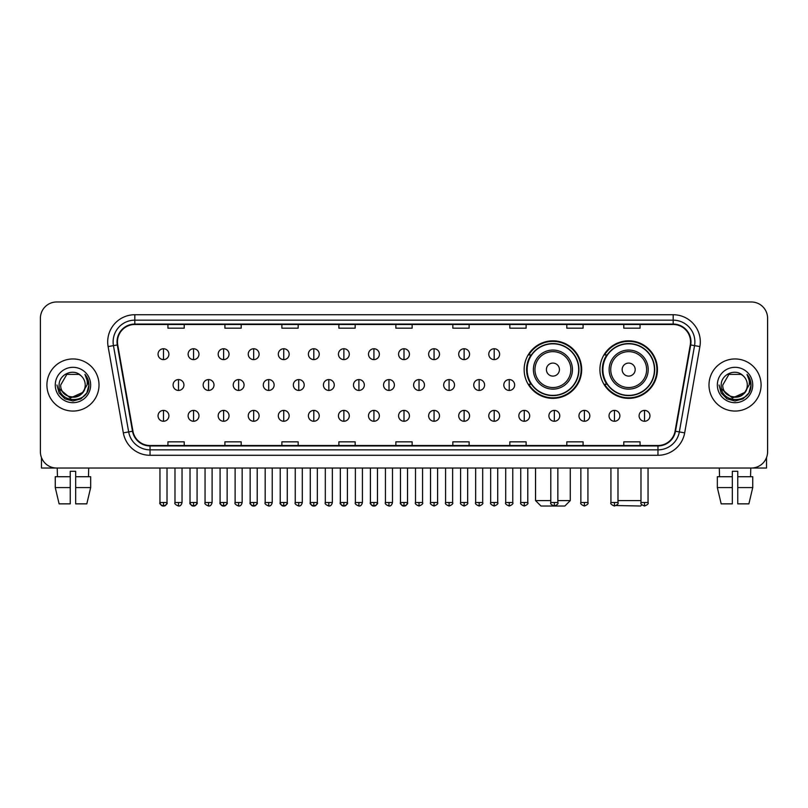 <?xml version="1.0" encoding="UTF-8"?>
<svg xmlns="http://www.w3.org/2000/svg" width="808" height="808" viewBox="0 0 808 808"><rect width="100%" height="100%" fill="white"/><g stroke="black" fill="none" stroke-linecap="round" stroke-linejoin="round"><path stroke-width="1.21" d="M599.91 369.589A28.765 28.765 0 0 0 628.675 398.354A28.765 28.765 0 0 0 657.439 369.589A28.765 28.765 0 0 0 628.675 340.835A28.765 28.765 0 0 0 599.91 369.589M524.15 369.589A28.765 28.765 0 0 0 552.914 398.354A28.765 28.765 0 0 0 581.679 369.589A28.765 28.765 0 0 0 552.914 340.835A28.765 28.765 0 0 0 524.15 369.589M531.048 384.244A26.321 26.321 0 0 1 531.048 354.944M606.808 384.244A26.321 26.321 0 0 1 606.808 354.944M40.4 318.251L40.4 451.753A16.281 16.281 0 0 0 56.681 468.034L751.319 468.034A16.281 16.281 0 0 0 767.6 451.753L767.6 318.251A16.281 16.281 0 0 0 751.319 301.98L56.681 301.98A16.281 16.281 0 0 0 40.4 318.251L40.4 451.753M46.915 385.002A26.048 26.048 0 0 0 72.962 411.06A26.048 26.048 0 0 0 99.01 385.002A26.048 26.048 0 0 0 72.962 358.954A26.048 26.048 0 0 0 46.915 385.002A26.048 26.048 0 0 0 72.962 411.06A26.048 26.048 0 0 0 99.01 385.002A26.048 26.048 0 0 0 72.962 358.954A26.048 26.048 0 0 0 46.915 385.002M708.99 385.002A26.048 26.048 0 0 0 735.038 411.06A26.048 26.048 0 0 0 761.085 385.002A26.048 26.048 0 0 0 735.038 358.954A26.048 26.048 0 0 0 708.99 385.002A26.048 26.048 0 0 0 735.038 411.06A26.048 26.048 0 0 0 761.085 385.002A26.048 26.048 0 0 0 735.038 358.954A26.048 26.048 0 0 0 708.99 385.002M117.463 341.865A17.362 17.362 0 0 1 134.825 324.493L673.175 324.493A17.362 17.362 0 0 1 690.274 344.875L675.064 431.169A17.362 17.362 0 0 1 657.954 445.511L150.046 445.511A17.362 17.362 0 0 1 132.936 431.169L117.726 344.875A17.362 17.362 0 0 1 117.463 341.865M117.029 341.865A17.796 17.796 0 0 0 117.301 344.955L132.512 431.24A17.796 17.796 0 0 0 150.046 445.945L657.954 445.945A17.796 17.796 0 0 0 675.488 431.24L690.699 344.955A17.796 17.796 0 0 0 673.175 324.059L134.825 324.059A17.796 17.796 0 0 0 117.029 341.865M108.11 346.571A27.139 27.139 0 0 1 134.825 314.726L673.175 314.726A27.139 27.139 0 0 1 699.89 346.571L684.679 432.866A27.139 27.139 0 0 1 657.954 455.288L150.046 455.288A27.139 27.139 0 0 1 123.321 432.866L108.11 346.571L113.453 345.632A21.705 21.705 0 0 1 134.825 320.16L673.175 320.16A21.705 21.705 0 0 1 694.547 345.632L679.336 431.916A21.705 21.705 0 0 1 657.954 449.854L150.046 449.854A21.705 21.705 0 0 1 128.664 431.916L113.453 345.632A21.705 21.705 0 0 1 113.12 341.865M751.319 301.98L56.681 301.98M56.681 468.034L751.319 468.034M767.6 451.753L767.6 318.251M675.488 431.24L679.336 431.916L694.547 345.632L699.89 346.571M395.859 324.493L395.859 328.169L412.141 328.169L412.141 324.493M338.875 324.493L338.875 328.169L355.156 328.169L355.156 324.493M281.891 324.493L281.891 328.169L298.172 328.169L298.172 324.493M224.917 324.493L224.917 328.169L241.198 328.169L241.198 324.493M167.933 324.493L167.933 328.169L184.214 328.169L184.214 324.493M452.844 324.493L452.844 328.169L469.125 328.169L469.125 324.493M509.828 324.493L509.828 328.169L526.109 328.169L526.109 324.493M566.802 324.493L566.802 328.169L583.083 328.169L583.083 324.493M623.786 324.493L623.786 328.169L640.067 328.169L640.067 324.493M412.141 445.511L412.141 441.845L395.859 441.845L395.859 445.511M355.156 445.511L355.156 441.845L338.875 441.845L338.875 445.511M298.172 445.511L298.172 441.845L281.891 441.845L281.891 445.511M241.198 445.511L241.198 441.845L224.917 441.845L224.917 445.511M184.214 445.511L184.214 441.845L167.933 441.845L167.933 445.511M469.125 445.511L469.125 441.845L452.844 441.845L452.844 445.511M526.109 445.511L526.109 441.845L509.828 441.845L509.828 445.511M583.083 445.511L583.083 441.845L566.802 441.845L566.802 445.511M640.067 445.511L640.067 441.845L623.786 441.845L623.786 445.511M85.224 385.002C85.981 400.829 59.944 400.829 60.701 385.002L66.832 374.387L79.093 374.387L80.992 375.74C73.467 367.852 58.974 374.346 59.115 385.002C57.732 403.939 88.436 404.434 88.93 385.921L88.961 385.002C88.91 380.982 87.577 377.447 84.941 374.407C86.941 377.69 87.648 381.224 87.052 385.002L82.355 392.89A12.261 12.261 0 0 0 85.224 385.002C85.981 400.829 59.944 400.829 60.701 385.002L66.832 374.387L79.093 374.387L80.992 375.74A12.261 12.261 0 0 1 85.224 385.002C85.981 400.829 59.944 400.829 60.701 385.002C60.055 396.061 75.851 401.687 82.355 392.89M83.143 392.234L70.347 398.031L59.499 388.981M55.267 385.002A17.695 17.695 0 0 0 72.962 402.697A17.695 17.695 0 0 0 90.658 385.002A17.695 17.695 0 0 0 72.962 367.317A17.695 17.695 0 0 0 55.267 385.002M84.941 374.407L88.951 385.466L88.203 380.164L88.951 385.466L88.203 380.164L88.951 385.466L85.062 374.538L88.951 385.466L85.062 374.538L88.961 385.002L86.809 393.001L80.962 398.859L72.962 401L64.963 398.859L59.105 393.001L56.964 385.002M85.062 374.538L88.951 385.477M41.481 457.601L41.481 468.034L104.434 468.034M55.257 476.72L55.257 487.577L59.115 503.859L55.257 487.577L55.257 476.72L70.245 476.72L70.245 471.296L75.679 471.296L75.679 476.72L90.668 476.72L90.668 487.577L86.809 503.859L90.668 487.577L75.679 487.577L75.679 476.72L75.679 503.859L86.809 503.859M88.698 468.034L88.466 476.72M70.245 476.72L70.245 503.859L59.115 503.859M55.257 487.577L70.245 487.577M57.227 468.034L57.459 476.72M557.853 500.596L570.276 500.596L564.853 506.02L540.976 506.02L535.542 500.596L550.793 500.596M559.429 369.589A6.514 6.514 0 0 0 552.914 363.085A6.514 6.514 0 0 0 546.4 369.589A6.514 6.514 0 0 0 552.914 376.104A6.514 6.514 0 0 0 559.429 369.589M572.448 369.589A19.533 19.533 0 0 0 552.914 350.056A19.533 19.533 0 0 0 533.381 369.589A19.533 19.533 0 0 0 552.914 389.133A19.533 19.533 0 0 0 572.448 369.589A19.533 19.533 0 0 1 552.914 389.133A19.533 19.533 0 0 1 533.381 369.589M578.69 369.589A25.775 25.775 0 0 0 552.914 343.814A25.775 25.775 0 0 0 527.139 369.589A25.775 25.775 0 0 0 552.914 395.375A25.775 25.775 0 0 0 578.69 369.589M581.134 369.589A28.219 28.219 0 0 1 528.796 384.244L531.411 384.244A26.018 26.018 0 0 0 570.125 389.103A26.018 26.018 0 0 0 570.125 350.086A26.018 26.018 0 0 0 531.411 354.944L528.796 354.944A28.219 28.219 0 0 1 581.134 369.589M641.845 504.798L640.613 506.02L616.241 505.535M617.979 500.596L640.986 500.596M635.189 369.589A6.514 6.514 0 0 0 628.675 363.085A6.514 6.514 0 0 0 622.16 369.589A6.514 6.514 0 0 0 628.675 376.104A6.514 6.514 0 0 0 635.189 369.589M648.208 369.589A19.533 19.533 0 0 0 628.675 350.056A19.533 19.533 0 0 0 609.131 369.589A19.533 19.533 0 0 0 628.675 389.133A19.533 19.533 0 0 0 648.208 369.589A19.533 19.533 0 0 1 628.675 389.133A19.533 19.533 0 0 1 609.131 369.589M654.45 369.589A25.775 25.775 0 0 0 628.675 343.814A25.775 25.775 0 0 0 602.899 369.589A25.775 25.775 0 0 0 628.675 395.375A25.775 25.775 0 0 0 654.45 369.589M656.894 369.589A28.219 28.219 0 0 1 604.556 384.244L607.172 384.244A26.018 26.018 0 0 0 645.885 389.103A26.018 26.018 0 0 0 645.885 350.086A26.018 26.018 0 0 0 607.172 354.944L604.556 354.944A28.219 28.219 0 0 1 656.894 369.589M163.479 348.753A5.424 5.424 0 0 0 158.055 354.177A5.424 5.424 0 0 0 163.479 359.611A5.424 5.424 0 0 0 168.912 354.177A5.424 5.424 0 0 0 163.479 348.753L163.479 359.611A5.424 5.424 0 0 0 168.912 354.177A5.424 5.424 0 0 0 163.479 348.753M193.546 348.753A5.424 5.424 0 0 0 188.123 354.177A5.424 5.424 0 0 0 193.546 359.611A5.424 5.424 0 0 0 198.97 354.177A5.424 5.424 0 0 0 193.546 348.753L193.546 359.611A5.424 5.424 0 0 0 198.97 354.177A5.424 5.424 0 0 0 193.546 348.753M223.614 348.753A5.424 5.424 0 0 0 218.18 354.177A5.424 5.424 0 0 0 223.614 359.611A5.424 5.424 0 0 0 229.038 354.177A5.424 5.424 0 0 0 223.614 348.753L223.614 359.611A5.424 5.424 0 0 0 229.038 354.177A5.424 5.424 0 0 0 223.614 348.753M253.672 348.753A5.424 5.424 0 0 0 248.248 354.177A5.424 5.424 0 0 0 253.672 359.611A5.424 5.424 0 0 0 259.105 354.177A5.424 5.424 0 0 0 253.672 348.753L253.672 359.611A5.424 5.424 0 0 0 259.105 354.177A5.424 5.424 0 0 0 253.672 348.753M283.739 348.753A5.424 5.424 0 0 0 278.316 354.177A5.424 5.424 0 0 0 283.739 359.611A5.424 5.424 0 0 0 289.163 354.177A5.424 5.424 0 0 0 283.739 348.753L283.739 359.611A5.424 5.424 0 0 0 289.163 354.177A5.424 5.424 0 0 0 283.739 348.753M313.807 348.753A5.424 5.424 0 0 0 308.383 354.177A5.424 5.424 0 0 0 313.807 359.611A5.424 5.424 0 0 0 319.231 354.177A5.424 5.424 0 0 0 313.807 348.753L313.807 359.611A5.424 5.424 0 0 0 319.231 354.177A5.424 5.424 0 0 0 313.807 348.753M343.875 348.753A5.424 5.424 0 0 0 338.441 354.177A5.424 5.424 0 0 0 343.875 359.611A5.424 5.424 0 0 0 349.298 354.177A5.424 5.424 0 0 0 343.875 348.753L343.875 359.611A5.424 5.424 0 0 0 349.298 354.177A5.424 5.424 0 0 0 343.875 348.753M373.932 348.753A5.424 5.424 0 0 0 368.509 354.177A5.424 5.424 0 0 0 373.932 359.611A5.424 5.424 0 0 0 379.366 354.177A5.424 5.424 0 0 0 373.932 348.753L373.932 359.611A5.424 5.424 0 0 0 379.366 354.177A5.424 5.424 0 0 0 373.932 348.753M404 348.753A5.424 5.424 0 0 0 398.576 354.177A5.424 5.424 0 0 0 404 359.611A5.424 5.424 0 0 0 409.424 354.177A5.424 5.424 0 0 0 404 348.753L404 359.611A5.424 5.424 0 0 0 409.424 354.177A5.424 5.424 0 0 0 404 348.753M434.068 348.753A5.424 5.424 0 0 0 428.634 354.177A5.424 5.424 0 0 0 434.068 359.611A5.424 5.424 0 0 0 439.491 354.177A5.424 5.424 0 0 0 434.068 348.753L434.068 359.611A5.424 5.424 0 0 0 439.491 354.177A5.424 5.424 0 0 0 434.068 348.753M464.125 348.753A5.424 5.424 0 0 0 458.702 354.177A5.424 5.424 0 0 0 464.125 359.611A5.424 5.424 0 0 0 469.559 354.177A5.424 5.424 0 0 0 464.125 348.753L464.125 359.611A5.424 5.424 0 0 0 469.559 354.177A5.424 5.424 0 0 0 464.125 348.753M494.193 348.753A5.424 5.424 0 0 0 488.769 354.177A5.424 5.424 0 0 0 494.193 359.611A5.424 5.424 0 0 0 499.617 354.177A5.424 5.424 0 0 0 494.193 348.753L494.193 359.611A5.424 5.424 0 0 0 499.617 354.177A5.424 5.424 0 0 0 494.193 348.753M178.518 379.578A5.424 5.424 0 0 0 173.084 385.002A5.424 5.424 0 0 0 178.518 390.436A5.424 5.424 0 0 0 183.941 385.002A5.424 5.424 0 0 0 178.518 379.578L178.518 390.436A5.424 5.424 0 0 0 183.941 385.002A5.424 5.424 0 0 0 178.518 379.578M208.575 379.578A5.424 5.424 0 0 0 203.151 385.002A5.424 5.424 0 0 0 208.575 390.436A5.424 5.424 0 0 0 214.009 385.002A5.424 5.424 0 0 0 208.575 379.578L208.575 390.436A5.424 5.424 0 0 0 214.009 385.002A5.424 5.424 0 0 0 208.575 379.578M238.643 379.578A5.424 5.424 0 0 0 233.219 385.002A5.424 5.424 0 0 0 238.643 390.436A5.424 5.424 0 0 0 244.067 385.002A5.424 5.424 0 0 0 238.643 379.578L238.643 390.436A5.424 5.424 0 0 0 244.067 385.002A5.424 5.424 0 0 0 238.643 379.578M268.711 379.578A5.424 5.424 0 0 0 263.277 385.002A5.424 5.424 0 0 0 268.711 390.436A5.424 5.424 0 0 0 274.134 385.002A5.424 5.424 0 0 0 268.711 379.578L268.711 390.436A5.424 5.424 0 0 0 274.134 385.002A5.424 5.424 0 0 0 268.711 379.578M298.768 379.578A5.424 5.424 0 0 0 293.344 385.002A5.424 5.424 0 0 0 298.768 390.436A5.424 5.424 0 0 0 304.202 385.002A5.424 5.424 0 0 0 298.768 379.578L298.768 390.436A5.424 5.424 0 0 0 304.202 385.002A5.424 5.424 0 0 0 298.768 379.578M328.836 379.578A5.424 5.424 0 0 0 323.412 385.002A5.424 5.424 0 0 0 328.836 390.436A5.424 5.424 0 0 0 334.27 385.002A5.424 5.424 0 0 0 328.836 379.578L328.836 390.436A5.424 5.424 0 0 0 334.27 385.002A5.424 5.424 0 0 0 328.836 379.578M358.904 379.578A5.424 5.424 0 0 0 353.48 385.002A5.424 5.424 0 0 0 358.904 390.436A5.424 5.424 0 0 0 364.327 385.002A5.424 5.424 0 0 0 358.904 379.578L358.904 390.436A5.424 5.424 0 0 0 364.327 385.002A5.424 5.424 0 0 0 358.904 379.578M388.971 379.578A5.424 5.424 0 0 0 383.537 385.002A5.424 5.424 0 0 0 388.971 390.436A5.424 5.424 0 0 0 394.395 385.002A5.424 5.424 0 0 0 388.971 379.578L388.971 390.436A5.424 5.424 0 0 0 394.395 385.002A5.424 5.424 0 0 0 388.971 379.578M419.029 379.578A5.424 5.424 0 0 0 413.605 385.002A5.424 5.424 0 0 0 419.029 390.436A5.424 5.424 0 0 0 424.463 385.002A5.424 5.424 0 0 0 419.029 379.578L419.029 390.436A5.424 5.424 0 0 0 424.463 385.002A5.424 5.424 0 0 0 419.029 379.578M449.096 379.578A5.424 5.424 0 0 0 443.673 385.002A5.424 5.424 0 0 0 449.096 390.436A5.424 5.424 0 0 0 454.52 385.002A5.424 5.424 0 0 0 449.096 379.578L449.096 390.436A5.424 5.424 0 0 0 454.52 385.002A5.424 5.424 0 0 0 449.096 379.578M479.164 379.578A5.424 5.424 0 0 0 473.73 385.002A5.424 5.424 0 0 0 479.164 390.436A5.424 5.424 0 0 0 484.588 385.002A5.424 5.424 0 0 0 479.164 379.578L479.164 390.436A5.424 5.424 0 0 0 484.588 385.002A5.424 5.424 0 0 0 479.164 379.578M509.232 379.578A5.424 5.424 0 0 0 503.798 385.002A5.424 5.424 0 0 0 509.232 390.436A5.424 5.424 0 0 0 514.656 385.002A5.424 5.424 0 0 0 509.232 379.578L509.232 390.436A5.424 5.424 0 0 0 514.656 385.002A5.424 5.424 0 0 0 509.232 379.578M163.479 410.403A5.424 5.424 0 0 0 158.055 415.827A5.424 5.424 0 0 0 163.479 421.261A5.424 5.424 0 0 0 168.912 415.827A5.424 5.424 0 0 0 163.479 410.403L163.479 421.261A5.424 5.424 0 0 0 168.912 415.827A5.424 5.424 0 0 0 163.479 410.403M193.546 410.403A5.424 5.424 0 0 0 188.123 415.827A5.424 5.424 0 0 0 193.546 421.261A5.424 5.424 0 0 0 198.97 415.827A5.424 5.424 0 0 0 193.546 410.403L193.546 421.261A5.424 5.424 0 0 0 198.97 415.827A5.424 5.424 0 0 0 193.546 410.403M223.614 410.403A5.424 5.424 0 0 0 218.18 415.827A5.424 5.424 0 0 0 223.614 421.261A5.424 5.424 0 0 0 229.038 415.827A5.424 5.424 0 0 0 223.614 410.403L223.614 421.261A5.424 5.424 0 0 0 229.038 415.827A5.424 5.424 0 0 0 223.614 410.403M253.672 410.403A5.424 5.424 0 0 0 248.248 415.827A5.424 5.424 0 0 0 253.672 421.261A5.424 5.424 0 0 0 259.105 415.827A5.424 5.424 0 0 0 253.672 410.403L253.672 421.261A5.424 5.424 0 0 0 259.105 415.827A5.424 5.424 0 0 0 253.672 410.403M283.739 410.403A5.424 5.424 0 0 0 278.316 415.827A5.424 5.424 0 0 0 283.739 421.261A5.424 5.424 0 0 0 289.163 415.827A5.424 5.424 0 0 0 283.739 410.403L283.739 421.261A5.424 5.424 0 0 0 289.163 415.827A5.424 5.424 0 0 0 283.739 410.403M313.807 410.403A5.424 5.424 0 0 0 308.383 415.827A5.424 5.424 0 0 0 313.807 421.261A5.424 5.424 0 0 0 319.231 415.827A5.424 5.424 0 0 0 313.807 410.403L313.807 421.261A5.424 5.424 0 0 0 319.231 415.827A5.424 5.424 0 0 0 313.807 410.403M343.875 410.403A5.424 5.424 0 0 0 338.441 415.827A5.424 5.424 0 0 0 343.875 421.261A5.424 5.424 0 0 0 349.298 415.827A5.424 5.424 0 0 0 343.875 410.403L343.875 421.261A5.424 5.424 0 0 0 349.298 415.827A5.424 5.424 0 0 0 343.875 410.403M373.932 410.403A5.424 5.424 0 0 0 368.509 415.827A5.424 5.424 0 0 0 373.932 421.261A5.424 5.424 0 0 0 379.366 415.827A5.424 5.424 0 0 0 373.932 410.403L373.932 421.261A5.424 5.424 0 0 0 379.366 415.827A5.424 5.424 0 0 0 373.932 410.403M404 410.403A5.424 5.424 0 0 0 398.576 415.827A5.424 5.424 0 0 0 404 421.261A5.424 5.424 0 0 0 409.424 415.827A5.424 5.424 0 0 0 404 410.403L404 421.261A5.424 5.424 0 0 0 409.424 415.827A5.424 5.424 0 0 0 404 410.403M434.068 410.403A5.424 5.424 0 0 0 428.634 415.827A5.424 5.424 0 0 0 434.068 421.261A5.424 5.424 0 0 0 439.491 415.827A5.424 5.424 0 0 0 434.068 410.403L434.068 421.261A5.424 5.424 0 0 0 439.491 415.827A5.424 5.424 0 0 0 434.068 410.403M464.125 410.403A5.424 5.424 0 0 0 458.702 415.827A5.424 5.424 0 0 0 464.125 421.261A5.424 5.424 0 0 0 469.559 415.827A5.424 5.424 0 0 0 464.125 410.403L464.125 421.261A5.424 5.424 0 0 0 469.559 415.827A5.424 5.424 0 0 0 464.125 410.403M494.193 410.403A5.424 5.424 0 0 0 488.769 415.827A5.424 5.424 0 0 0 494.193 421.261A5.424 5.424 0 0 0 499.617 415.827A5.424 5.424 0 0 0 494.193 410.403L494.193 421.261A5.424 5.424 0 0 0 499.617 415.827A5.424 5.424 0 0 0 494.193 410.403M524.261 410.403A5.424 5.424 0 0 0 518.837 415.827A5.424 5.424 0 0 0 524.261 421.261A5.424 5.424 0 0 0 529.684 415.827A5.424 5.424 0 0 0 524.261 410.403L524.261 421.261A5.424 5.424 0 0 0 529.684 415.827A5.424 5.424 0 0 0 524.261 410.403M554.328 410.403A5.424 5.424 0 0 0 548.895 415.827A5.424 5.424 0 0 0 554.328 421.261A5.424 5.424 0 0 0 559.752 415.827A5.424 5.424 0 0 0 554.328 410.403L554.328 421.261A5.424 5.424 0 0 0 559.752 415.827A5.424 5.424 0 0 0 554.328 410.403M584.386 410.403A5.424 5.424 0 0 0 578.962 415.827A5.424 5.424 0 0 0 584.386 421.261A5.424 5.424 0 0 0 589.82 415.827A5.424 5.424 0 0 0 584.386 410.403L584.386 421.261A5.424 5.424 0 0 0 589.82 415.827A5.424 5.424 0 0 0 584.386 410.403M614.454 410.403A5.424 5.424 0 0 0 609.03 415.827A5.424 5.424 0 0 0 614.454 421.261A5.424 5.424 0 0 0 619.877 415.827A5.424 5.424 0 0 0 614.454 410.403L614.454 421.261A5.424 5.424 0 0 0 619.877 415.827A5.424 5.424 0 0 0 614.454 410.403M644.521 410.403A5.424 5.424 0 0 0 639.088 415.827A5.424 5.424 0 0 0 644.521 421.261A5.424 5.424 0 0 0 649.945 415.827A5.424 5.424 0 0 0 644.521 410.403L644.521 421.261A5.424 5.424 0 0 0 649.945 415.827A5.424 5.424 0 0 0 644.521 410.403M766.519 457.601L766.519 468.034L703.566 468.034M717.332 476.72L717.332 487.577L721.19 503.859L717.332 487.577L717.332 476.72L732.321 476.72L732.321 471.296L737.755 471.296L737.755 476.72L752.743 476.72L752.743 487.577L748.885 503.859L752.743 487.577L737.755 487.577L737.755 476.72M750.773 468.034L750.541 476.72M732.321 476.72L732.321 503.859L721.19 503.859M717.332 487.577L732.321 487.577M748.885 503.859L737.755 503.859L737.755 487.577M719.302 468.034L719.534 476.72M747.299 385.002C748.057 400.829 722.019 400.829 722.776 385.002L728.907 374.387L741.168 374.387L743.077 375.74C735.543 367.852 721.059 374.346 721.19 385.002C719.817 403.939 750.511 404.434 751.006 385.921L751.036 385.002C750.986 380.982 749.652 377.447 747.016 374.407C749.016 377.69 749.723 381.224 749.137 385.002L744.441 392.89A12.261 12.261 0 0 0 747.299 385.002C748.057 400.829 722.019 400.829 722.776 385.002C722.019 400.829 748.057 400.829 747.299 385.002A12.261 12.261 0 0 0 743.077 375.74M744.441 392.89C737.926 401.687 722.14 396.061 722.776 385.002M745.218 392.234L732.422 398.031L721.574 388.981M717.342 385.002A17.695 17.695 0 0 0 735.038 402.697A17.695 17.695 0 0 0 752.733 385.002A17.695 17.695 0 0 0 735.038 367.317A17.695 17.695 0 0 0 717.342 385.002M747.016 374.407L751.026 385.466L750.279 380.164L751.026 385.466L750.279 380.164L751.026 385.466L747.137 374.538L751.026 385.466L747.137 374.538L751.036 385.002L748.895 393.001L743.037 398.859L735.038 401L727.038 398.859L721.19 393.001L719.039 385.002M747.137 374.538L751.026 385.477M673.175 314.726L673.175 324.059M113.453 345.632L117.301 344.955M150.046 455.288L150.046 445.945M657.954 445.945L657.954 455.288M123.321 432.866L132.512 431.24M690.699 344.955L694.547 345.632M134.825 314.726L134.825 324.059M679.336 431.916L684.679 432.866M570.862 369.589A17.948 17.948 0 0 0 552.914 351.642A17.948 17.948 0 0 0 534.967 369.589A17.948 17.948 0 0 0 552.914 387.537A17.948 17.948 0 0 0 570.862 369.589M646.622 369.589A17.948 17.948 0 0 0 628.675 351.642A17.948 17.948 0 0 0 610.727 369.589A17.948 17.948 0 0 0 628.675 387.537A17.948 17.948 0 0 0 646.622 369.589M178.518 502.495L174.982 502.495C174.276 503.626 175.447 504.798 178.518 506.02L178.518 502.495L182.042 502.495L182.042 468.034M208.575 502.495L205.05 502.495C204.333 503.626 205.515 504.798 208.575 506.02L208.575 502.495L212.11 502.495L212.11 468.034M238.643 502.495L235.118 502.495C234.401 503.626 235.572 504.798 238.643 506.02L238.643 502.495L242.168 502.495L242.168 468.034M268.711 502.495L265.186 502.495C264.469 503.626 265.64 504.798 268.711 506.02L268.711 502.495L272.235 502.495L272.235 468.034M298.768 502.495L295.243 502.495C294.526 503.626 295.708 504.798 298.768 506.02L298.768 502.495L302.303 502.495L302.303 468.034M328.836 502.495L325.311 502.495C324.594 503.626 325.776 504.798 328.836 506.02L328.836 502.495L332.361 502.495L332.361 468.034M358.904 502.495L355.379 502.495C354.661 503.626 355.833 504.798 358.904 506.02L358.904 502.495L362.428 502.495L362.428 468.034M388.971 502.495L385.436 502.495C384.729 503.626 385.901 504.798 388.971 506.02L388.971 502.495L392.496 502.495L392.496 468.034M419.029 502.495L415.504 502.495C414.787 503.626 415.969 504.798 419.029 506.02L419.029 502.495L422.564 502.495L422.564 468.034M449.096 502.495L445.572 502.495C444.854 503.626 446.026 504.798 449.096 506.02L449.096 502.495L452.621 502.495L452.621 468.034M479.164 502.495L475.639 502.495C474.922 503.626 476.094 504.798 479.164 506.02L479.164 502.495L482.689 502.495L482.689 468.034M509.232 502.495L505.697 502.495C504.98 503.626 506.161 504.798 509.232 506.02L509.232 502.495L512.757 502.495L512.757 468.034M163.479 502.495L159.954 502.495C159.237 503.626 160.418 504.798 163.479 506.02L163.479 502.495L167.014 502.495C167.721 503.626 166.549 504.798 163.479 506.02C161.741 506.192 160.57 505.01 159.954 502.495L159.954 468.034M193.546 502.495L190.021 502.495C189.304 503.626 190.476 504.798 193.546 506.02L193.546 502.495L197.071 502.495C197.788 503.626 196.617 504.798 193.546 506.02C191.809 506.192 190.637 505.01 190.021 502.495L190.021 468.034M223.614 502.495L220.079 502.495C219.372 503.626 220.544 504.798 223.614 506.02L223.614 502.495L227.139 502.495C227.856 503.626 226.674 504.798 223.614 506.02C221.877 506.192 220.695 505.01 220.079 502.495L220.079 468.034M253.672 502.495L250.147 502.495C249.43 503.626 250.611 504.798 253.672 506.02L253.672 502.495L257.207 502.495C257.924 503.626 256.742 504.798 253.672 506.02C251.944 506.192 250.763 505.01 250.147 502.495L250.147 468.034L250.147 502.495M283.739 502.495L280.214 502.495C279.497 503.626 280.669 504.798 283.739 506.02L283.739 502.495L287.264 502.495C287.981 503.626 286.81 504.798 283.739 506.02C282.002 506.192 280.831 505.01 280.214 502.495L280.214 468.034M313.807 502.495L310.282 502.495C309.565 503.626 310.737 504.798 313.807 506.02L313.807 502.495L317.332 502.495C318.049 503.626 316.877 504.798 313.807 506.02C312.07 506.192 310.898 505.01 310.282 502.495L310.282 468.034M343.875 502.495L340.34 502.495C339.623 503.626 340.804 504.798 343.875 506.02L343.875 502.495L347.4 502.495C348.117 503.626 346.935 504.798 343.875 506.02C342.137 506.192 340.956 505.01 340.34 502.495L340.34 468.034M373.932 502.495L370.407 502.495C369.69 503.626 370.872 504.798 373.932 506.02L373.932 502.495L377.467 502.495C378.174 503.626 377.003 504.798 373.932 506.02C372.195 506.192 371.024 505.01 370.407 502.495L370.407 468.034M404 502.495L400.475 502.495C399.758 503.626 400.93 504.798 404 506.02L404 502.495L407.525 502.495C408.242 503.626 407.07 504.798 404 506.02C402.263 506.192 401.091 505.01 400.475 502.495L400.475 468.034M434.068 502.495L430.533 502.495C429.826 503.626 430.997 504.798 434.068 506.02L434.068 502.495L437.593 502.495L437.593 468.034L437.593 502.495C438.31 503.626 437.128 504.798 434.068 506.02M464.125 502.495L460.6 502.495L460.6 468.034L460.6 502.495C459.883 503.626 461.065 504.798 464.125 506.02L464.125 502.495L467.66 502.495L467.66 468.034M494.193 502.495L490.668 502.495C489.951 503.626 491.123 504.798 494.193 506.02L494.193 502.495L497.718 502.495L497.718 468.034M524.261 502.495L520.736 502.495C520.019 503.626 521.19 504.798 524.261 506.02L524.261 502.495L527.786 502.495L527.786 468.034M554.328 502.495L550.793 502.495C550.076 503.626 551.258 504.798 554.328 506.02L554.328 502.495L557.853 502.495L557.853 468.034M584.386 502.495L580.861 502.495C580.144 503.626 581.326 504.798 584.386 506.02L584.386 502.495L587.921 502.495L587.921 468.034M614.454 502.495L610.929 502.495C610.212 503.626 611.383 504.798 614.454 506.02L614.454 502.495L617.979 502.495L617.979 468.034M644.521 502.495L640.986 502.495C640.279 503.626 641.451 504.798 644.521 506.02L644.521 502.495L648.046 502.495L648.046 468.034M570.276 468.034L570.276 500.596M535.542 468.034L535.542 500.596M174.982 502.495L174.982 468.034M182.042 502.495C181.426 505.01 180.255 506.192 178.518 506.02M205.05 502.495L205.05 468.034M212.11 502.495C211.494 505.01 210.312 506.192 208.575 506.02M235.118 502.495L235.118 468.034M242.168 502.495C241.552 505.01 240.38 506.192 238.643 506.02M265.186 502.495L265.186 468.034M272.235 502.495C271.619 505.01 270.448 506.192 268.711 506.02M295.243 502.495L295.243 468.034M302.303 502.495C301.687 505.01 300.505 506.192 298.768 506.02M325.311 502.495L325.311 468.034M332.361 502.495C331.755 505.01 330.573 506.192 328.836 506.02M355.379 502.495L355.379 468.034M362.428 502.495C361.812 505.01 360.641 506.192 358.904 506.02M385.436 502.495L385.436 468.034M392.496 502.495C391.88 505.01 390.708 506.192 388.971 506.02M415.504 502.495L415.504 468.034M422.564 502.495C423.271 503.626 422.099 504.798 419.029 506.02M445.572 502.495L445.572 468.034M452.621 502.495C453.339 503.626 452.167 504.798 449.096 506.02M475.639 502.495L475.639 468.034M482.689 502.495C483.406 503.626 482.224 504.798 479.164 506.02M505.697 502.495L505.697 468.034M512.757 502.495C513.474 503.626 512.292 504.798 509.232 506.02M163.479 506.02C165.216 506.192 166.398 505.01 167.014 502.495L167.014 468.034M193.546 506.02C195.284 506.192 196.455 505.01 197.071 502.495L197.071 468.034M223.614 506.02C225.351 506.192 226.523 505.01 227.139 502.495L227.139 468.034M253.672 506.02C255.409 506.192 256.591 505.01 257.207 502.495L257.207 468.034M283.739 506.02C285.476 506.192 286.648 505.01 287.264 502.495L287.264 468.034M313.807 506.02C315.544 506.192 316.716 505.01 317.332 502.495L317.332 468.034M343.875 506.02C345.602 506.192 346.784 505.01 347.4 502.495L347.4 468.034M373.932 506.02C375.669 506.192 376.851 505.01 377.467 502.495L377.467 468.034M404 506.02C405.737 506.192 406.909 505.01 407.525 502.495L407.525 468.034M430.533 502.495L430.533 468.034M467.66 502.495C468.377 503.626 467.196 504.798 464.125 506.02M490.668 502.495L490.668 468.034M497.718 502.495C498.435 503.626 497.263 504.798 494.193 506.02M520.736 502.495L520.736 468.034M527.786 502.495C528.503 503.626 527.331 504.798 524.261 506.02M550.793 502.495L550.793 468.034M557.853 502.495C558.57 503.626 557.389 504.798 554.328 506.02M580.861 502.495L580.861 468.034M587.921 502.495C588.628 503.626 587.456 504.798 584.386 506.02M610.929 502.495L610.929 468.034M617.979 502.495C618.696 503.626 617.524 504.798 614.454 506.02M640.986 502.495L640.986 468.034M648.046 502.495C648.763 503.626 647.582 504.798 644.521 506.02"/></g></svg>
